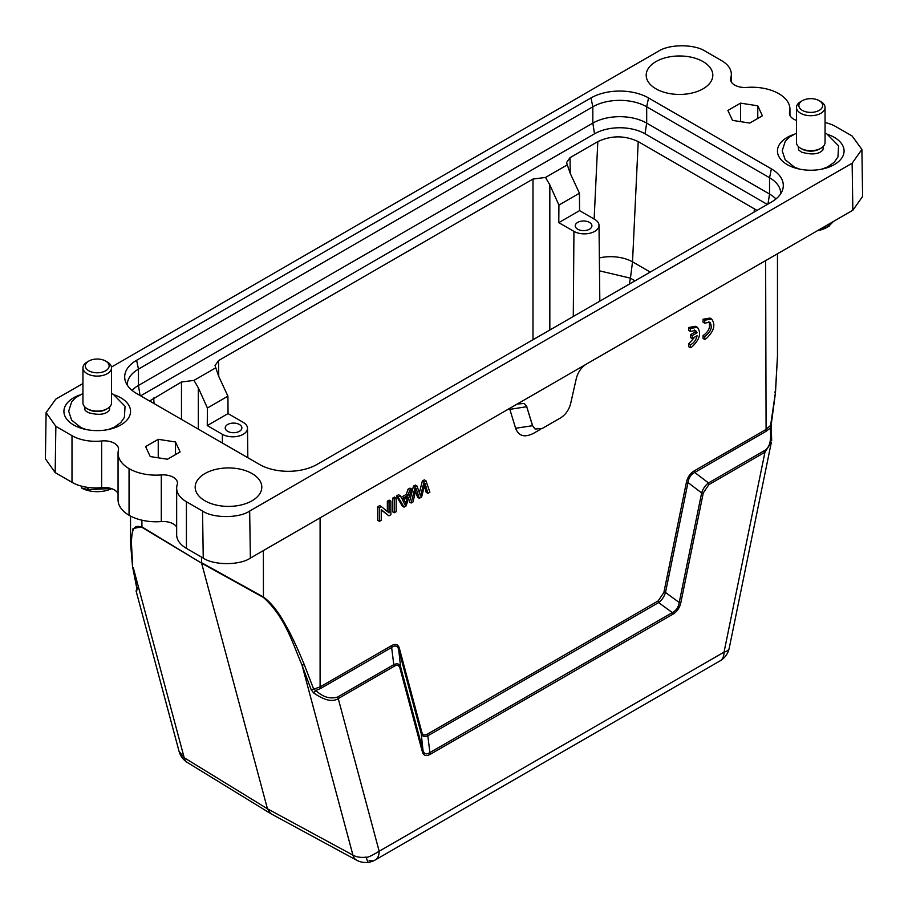 <?xml version="1.0" encoding="UTF-8"?>
<svg xmlns="http://www.w3.org/2000/svg" width="908" height="908" viewBox="0 0 908 908"><rect width="100%" height="100%" fill="white"/><g stroke="black" fill="none" stroke-linecap="round" stroke-linejoin="round"><path stroke-width="1.36" d="M424.422 486.132L426.215 492.363L427.895 493.339L429.881 492.193L426.011 480.831L424.331 479.855L422.356 480.99L419.382 492.715M415.455 491.421L417.623 497.323L419.314 498.299L421.641 496.96L425.069 483.272L427.895 493.339M426.011 480.831L424.047 481.966L420.529 495.961L416.988 486.03L415.308 485.065L413.458 486.132L409.451 502.045L411.142 503.021L413.072 501.897L416.091 488.459L419.314 498.299M411.699 489.094L409.644 490.275L408.044 495.314L401.949 498.832L400.246 495.7L398.567 494.724L396.365 495.995L402.335 506.153L404.026 507.129L406.092 505.926L411.699 489.094L410.007 488.118L407.964 489.31L406.364 494.349L401.154 497.357M392.574 498.186L392.574 511.794L394.254 512.759L396.183 511.647L396.183 498.049L394.503 497.073L392.574 498.186L394.254 499.162L394.254 512.759M533.541 433.32L540.725 429.178L533.541 433.32C524.654 437.849 518.672 436.158 515.619 428.27L509.831 409.36L508.412 408.963M320.558 688.525L320.093 686.902L391.427 645.713C395.548 643.42 398.192 644.271 399.35 648.278L398.691 649.572C397.625 645.792 395.366 645.043 391.893 647.336L320.558 688.525L315.802 690.5L313.68 689.161L320.093 686.902L320.093 517.685M399.35 648.278L421.845 732.245C422.685 735.083 424.592 735.673 427.6 734.016L429.893 752.573C426.397 754.798 424.104 754.083 423.014 750.439L421.199 733.55C422.22 736.467 424.513 737.171 428.099 735.673M427.6 734.016L658.118 600.937L663.861 592.527L665.507 592.504L679.229 602.503C678.458 607.236 676.165 610.596 672.34 612.594L658.606 602.594C661.841 600.154 664.145 596.794 665.507 592.504L688.003 482.545L686.357 482.568C687.515 477.233 690.159 473.329 694.291 470.855L694.756 472.478C690.965 474.385 688.718 477.733 688.003 482.545L701.646 492.942L679.229 602.503L680.875 602.481C679.717 607.804 677.039 611.731 672.828 614.262L672.329 612.605L429.893 752.573L430.392 754.23C426.192 756.568 423.514 755.74 422.345 751.745L423.003 750.439L400.576 666.767L398.691 649.572L421.199 733.55L421.845 732.245M540.725 429.178L539.068 430.131M388.896 515.857L381.246 509.592L381.246 520.273L379.396 521.34L379.396 507.742L381.371 506.596L389.021 512.872L389.021 502.181L390.871 501.114L390.871 514.711L388.896 515.857L381.246 510.001M379.396 521.34L377.705 520.375L377.705 506.766L379.692 505.631L381.371 506.596M387.341 511.488L387.341 501.205L389.191 500.138L390.871 501.114M694.756 337.072L688.775 343.814L688.775 346.743L690.455 347.707L691.896 346.924C699.75 339.535 701.566 332.986 697.344 327.289L690.455 328.469L688.775 327.493L688.775 330.455L690.455 331.431L695.517 330.421L697.083 332.805L695.403 331.829L690.511 334.655L690.511 337.583L692.191 338.548L697.094 335.722C696.073 340.057 693.86 343.076 690.455 344.79L688.775 343.814M694.586 330.081L695.403 331.829M696.436 326.903L695.653 326.312L688.775 327.493M710.714 318.651L709.931 318.061L703.053 319.241L703.053 322.192L704.733 323.169L709.784 322.158C712.791 326.982 711.112 331.772 704.733 336.527L703.053 335.563L703.053 338.48L704.733 339.456L706.163 338.661C714.029 331.272 715.845 324.724 711.611 319.026L704.733 320.206L703.053 319.241M708.864 321.818C710.748 327.028 708.808 331.602 703.053 335.563M828.323 224.424L828.323 226.467L818.199 230.269M828.323 226.467A27.365 15.799 0 0 0 828.471 226.398A27.365 15.799 0 0 0 828.618 226.319L828.618 224.242M833.43 221.473L828.618 226.319M829.39 225.944L826.757 227.465A22.609 13.053 180 0 1 817.438 230.7M87.815 487.426L87.815 489.571L81.538 487.971L81.538 486.166M87.815 489.571A27.365 15.799 0 0 0 88.19 489.65L88.19 487.471M111.23 488.538L88.19 489.65M76.612 484.611L78.111 485.099M111.639 488.674A22.609 13.053 180 0 1 82.696 488.618L81.538 487.971M694.291 470.855L765.626 429.677L770.847 425.216L770.2 428.156L766.091 431.289L694.756 472.478L708.478 482.942C705.312 485.292 703.03 488.629 701.646 492.942L703.291 492.919L680.875 602.481M658.118 600.937L658.606 602.583L428.088 735.673M391.416 645.713L393.788 664.622L337.799 696.958C330.33 699.342 322.998 697.196 315.802 690.5L313.555 692.815L311.138 689.615L313.68 689.161L304.339 664.792C297.484 648.074 291.309 634.953 285.827 625.408C278.677 612.106 271.197 602.64 263.377 596.999L201.565 562.699L201.565 557.126M526.844 406.784L524.268 403.436L517.174 404.06L586.046 364.301C581.29 367.434 578.067 372.064 576.376 378.193L570.599 403.776C568.907 409.894 565.684 414.536 560.928 417.669L542.292 428.428L535.187 429.053L532.621 425.693L526.708 406.716L532.485 425.625L534.96 428.916M509.831 409.36L526.708 406.716L524.302 403.458M771.675 440.516L771.198 424.842L775.489 392.631L777.475 356.061L775.375 392.835L770.79 424.24M775.375 392.835L774.774 391.984L775.375 392.835M771.062 428.69L770.2 428.156C771.596 440.255 769.689 447.746 764.479 450.606L764.945 452.229L708.955 484.554L708.478 482.942L764.479 450.606M729.226 648.187A19.045 7.775 -168.4 0 1 724.039 652.148A19.045 10.998 -120 0 1 720.101 660.854A19.045 19.045 0 0 0 729.226 648.187L771.391 442.139L764.945 452.229L724.039 652.148L379.169 851.25C371.19 856.051 366.866 857.992 366.196 857.107A19.045 13.461 165 0 1 352.94 855.143L267.44 808.778L184.188 757.715L179.035 751.245L136.075 590.915M422.345 751.745L399.929 668.072L400.564 666.767C399.599 663.861 397.341 663.146 393.788 664.622L394.265 666.245L338.264 698.57C332.623 702.327 324.383 700.409 313.555 692.827M311.138 689.615L301.978 664.951L304.339 664.792M132.625 565.661L131.331 540.998C132.25 534.086 131.819 523.076 141.943 527.321L201.621 563.176L141.886 526.856L133.033 528.49L130.548 543.506L132.523 566.444L136.892 588.725M136.938 590.847L136.064 590.892L137.653 587.828M187.388 762.504A19.045 10.941 121.5 0 1 184.188 757.715L133.226 567.523L137.21 589.201M708.955 484.554L703.291 492.919M399.929 668.072C399.1 665.258 397.216 664.645 394.265 666.245M65.83 393.346L55.831 399.111L46.104 412.595L55.865 426.363L71.993 435.681A33.324 19.238 0 0 0 101.639 440.982A14.278 8.24 180 0 1 114.34 443.263A14.278 8.24 180 0 1 118.528 449.097A14.278 8.24 180 0 1 118.392 450.198A38.079 21.985 0 0 0 118.051 453.16L118.051 499.797A38.079 21.985 0 0 0 129.049 515.256L129.356 515.438A38.079 21.985 0 0 0 161.295 521.578L161.295 474.941A14.267 8.229 180 0 1 173.292 477.279A14.267 8.229 180 0 1 177.469 483.101A14.267 8.229 180 0 1 177.219 484.622A33.324 19.238 0 0 0 176.663 488.141A33.324 19.238 0 0 0 186.424 501.738L202.541 511.045C213.142 518.389 239.065 518.389 249.666 511.056L852.135 163.213L861.896 149.445L852.135 136.007L836.007 126.7A33.324 19.238 0 0 0 825.054 122.501M161.295 474.941A38.079 21.985 0 0 1 129.356 468.8L129.049 468.619A38.079 21.985 0 0 1 118.051 453.16M830.4 166.539A33.324 19.238 0 0 0 829.242 166.073M792.298 166.073A33.324 19.238 0 0 0 791.152 166.539M116.848 426.93A33.324 19.238 0 0 0 115.702 426.465M78.758 426.465A33.324 19.238 0 0 0 77.6 426.93M271.129 813.852L356.64 860.216A19.045 11.032 -61.5 0 1 352.94 855.143L301.978 664.951C292.796 644.158 285.668 617.451 263.433 597.464L263.377 550.589M263.433 597.464L201.621 563.176L267.44 808.778L270.72 813.625L187.468 762.55M796.486 120.389A14.278 8.24 180 0 1 789.472 113.284A14.278 8.24 180 0 1 789.608 112.172A38.079 21.985 0 0 0 789.949 109.21A38.079 21.985 0 0 0 778.792 93.672A38.079 21.985 0 0 0 746.739 87.429A14.278 8.24 180 0 1 730.543 79.257A14.278 8.24 180 0 1 730.781 77.759A33.324 19.238 0 0 0 731.337 74.24A33.324 19.238 0 0 0 721.576 60.632L705.459 51.325C694.552 43.959 669.196 43.959 658.277 51.325M658.255 51.313L581.971 95.351M582.028 95.374L111.446 367.07M82.946 383.516L65.887 393.368M46.104 412.879L45.4 458.824L55.161 472.603L71.993 482.318A33.324 19.238 0 0 0 101.639 487.619L101.639 440.982M118.051 493.611A14.278 8.24 0 0 0 114.34 489.9A14.278 8.24 0 0 0 101.639 487.619M176.663 527.015A14.267 8.229 0 0 0 173.292 523.916A14.267 8.229 0 0 0 161.295 521.578M176.663 488.141L176.663 534.778A33.324 19.238 0 0 0 186.424 548.375L203.244 558.091C213.857 565.434 239.769 565.434 250.37 558.102L517.174 404.06M586.046 364.301L852.839 210.259L862.6 196.491L861.896 149.445M252.049 473.567A33.324 19.238 180 0 1 259.926 493.543A33.324 19.238 180 0 1 204.936 500.773A33.324 19.238 180 0 1 197.059 493.543A33.324 19.238 180 0 1 210.747 470.889A33.324 19.238 180 0 1 252.049 473.567M703.064 61.608A33.324 19.238 180 0 1 710.941 81.584A33.324 19.238 180 0 1 655.951 88.814A33.324 19.238 180 0 1 648.074 81.584A33.324 19.238 180 0 1 661.762 58.929A33.324 19.238 180 0 1 703.064 61.608M175.494 441.98L180.113 451.946L167.481 459.244L150.229 456.565L145.609 446.611L158.242 439.313L175.494 441.98L175.494 454.613M158.242 457.802L158.242 439.313M740.519 103.137L757.771 105.805L762.391 115.77L749.758 123.068L732.506 120.389L727.887 110.436L740.519 103.137L740.519 121.638M757.771 105.805L757.771 118.437M828.414 134.679A33.324 19.238 180 0 1 834.327 137.392A33.324 19.238 180 0 1 844.088 150.989A33.324 19.238 180 0 1 823.522 168.763A33.324 19.238 180 0 1 787.213 164.598A33.324 19.238 180 0 1 777.452 150.989A33.324 19.238 180 0 1 793.127 134.679M114.873 395.071A33.324 19.238 180 0 1 120.787 397.783A33.324 19.238 180 0 1 130.548 411.381A33.324 19.238 180 0 1 109.982 429.155A33.324 19.238 180 0 1 73.673 424.989A33.324 19.238 180 0 1 63.912 411.381A33.324 19.238 180 0 1 79.575 395.071M127.313 385.196A38.079 21.985 180 0 1 127.302 384.663A38.079 21.985 180 0 1 138.459 369.125L592.833 106.792L590.983 97.939L136.609 360.283A40.701 23.494 180 0 0 125.463 381.462A40.701 23.494 180 0 0 136.609 393.505L259.461 464.431A40.701 23.494 180 0 0 317.017 464.431L771.391 202.098A40.701 23.494 180 0 0 782.537 190.056A40.701 23.494 180 0 0 771.391 168.877L648.539 97.939L646.689 106.792L769.541 177.718A38.079 21.985 180 0 1 780.698 193.256A38.079 21.985 180 0 1 780.687 193.79M590.983 97.939A40.701 23.494 180 0 1 648.539 97.939M239.428 424.501A8.331 4.812 180 0 1 241.868 427.929A8.331 4.812 180 0 1 236.704 432.356A8.331 4.812 180 0 1 227.647 431.3A8.331 4.812 180 0 1 225.218 427.929A8.331 4.812 180 0 1 230.326 423.469A8.331 4.812 180 0 1 239.428 424.501M589.474 222.403A8.331 4.812 180 0 1 591.914 225.842A8.331 4.812 180 0 1 586.75 230.257A8.331 4.812 180 0 1 577.692 229.213A8.331 4.812 180 0 1 575.252 225.842A8.331 4.812 180 0 1 580.371 221.37A8.331 4.812 180 0 1 589.474 222.403M594.524 133.794L592.833 123.113L592.833 106.792A38.079 21.985 180 0 1 646.689 106.792L646.689 123.113L645.009 133.794A35.696 20.612 0 0 0 594.524 133.794L140.649 395.843M228.044 413.583L207.262 425.58L207.399 408.021L227.919 396.172L228.044 413.583L243.196 422.334A14.698 8.49 180 0 1 247.498 428.281A14.698 8.49 180 0 1 238.463 436.158A14.698 8.49 180 0 1 222.415 434.33L207.262 425.58M573.288 316.472L573.935 231.381A14.698 8.49 0 0 0 589.984 233.208A14.698 8.49 0 0 0 599.019 225.332A14.698 8.49 0 0 0 594.717 219.384L579.565 210.633L558.783 222.642L558.919 205.072L579.44 193.222L579.565 210.633M573.935 231.381L558.783 222.642M771.391 168.877L769.541 177.718L769.541 194.04A38.079 21.985 180 0 1 775.954 198.966M767.964 204.084L769.541 194.04L646.689 123.113A38.079 21.985 180 0 0 592.833 123.113L138.459 385.446L140.036 395.491M132.046 390.372A38.079 21.985 180 0 1 138.459 385.446L138.459 369.125L136.609 360.283M579.44 193.222L570.122 173.144L566.547 162.611L570.031 157.663L597.816 141.614C611.3 135.315 624.772 135.303 638.222 141.591L757.011 210.406M635.044 280.822L630.447 278.166L632.524 261.844A28.557 15.232 2.7 0 0 599.371 257.951M149.604 401.007L181.475 381.996L193.983 380.395L198.307 387.807L207.399 408.021M227.919 396.172L218.601 376.094L215.026 365.561L218.51 360.612L532.996 179.046L545.504 177.446L567.273 164.881M545.504 177.446L549.828 184.857L558.919 205.072M767.351 204.436L645.009 133.794M193.983 380.395L215.752 367.831M107.326 408.668L105.975 409.44A12.372 7.151 180 0 1 105.237 409.837A12.372 7.151 180 0 1 88.473 409.44L87.134 408.668A14.278 8.24 0 0 0 106.463 409.122A14.278 8.24 0 0 0 107.326 408.668A14.278 8.24 0 0 0 111.514 402.834L111.514 367.854A14.278 8.24 180 0 1 106.463 374.141A14.278 8.24 180 0 1 91.231 375.333A14.278 8.24 180 0 1 82.946 367.854A14.278 8.24 180 0 1 87.134 362.031L88.814 361.055A11.895 6.867 0 0 0 88.473 370.566A11.895 6.867 0 0 0 104.931 371.156A11.895 6.867 0 0 0 105.646 361.055A11.895 6.867 0 0 0 89.529 360.669A11.895 6.867 0 0 0 88.814 361.055M84.853 406.943L84.853 408.725A12.372 7.151 0 0 0 85.238 410.507L88.11 412.561C98.234 415.421 105.271 414.74 109.21 410.507A12.372 7.151 0 0 0 109.607 408.725L109.607 406.943M105.646 361.055L107.326 362.031A14.278 8.24 180 0 1 111.514 367.854M820.866 148.276L819.527 149.048A12.372 7.151 180 0 1 818.778 149.445A12.372 7.151 180 0 1 802.025 149.048L800.674 148.276A14.278 8.24 0 0 0 820.003 148.73A14.278 8.24 0 0 0 820.866 148.276A14.278 8.24 0 0 0 825.054 142.442L825.054 107.462A14.278 8.24 180 0 1 820.003 113.75A14.278 8.24 180 0 1 804.772 114.941A14.278 8.24 180 0 1 796.486 107.462A14.278 8.24 180 0 1 800.674 101.639L802.354 100.663A11.895 6.867 0 0 0 802.014 110.174A11.895 6.867 0 0 0 818.471 110.765A11.895 6.867 0 0 0 819.186 100.663A11.895 6.867 0 0 0 803.069 100.289A11.895 6.867 0 0 0 802.354 100.663M798.393 146.563L798.393 148.344A12.372 7.151 0 0 0 798.79 150.115L801.65 152.169C811.775 155.03 818.812 154.349 822.761 150.115A12.372 7.151 0 0 0 823.147 148.344L823.147 146.563M819.186 100.663L820.866 101.639A14.278 8.24 180 0 1 825.054 107.462M796.486 107.462L796.486 142.442A14.278 8.24 0 0 0 800.674 148.276M82.946 367.854L82.946 402.834A14.278 8.24 0 0 0 87.134 408.668M396.183 498.049L394.254 499.162M402.55 499.956L407.488 497.107L405.104 505.075L402.55 499.956M405.025 498.526L403.81 502.374M409.644 490.275L407.964 489.31M408.044 495.314L406.364 494.349M400.246 495.7L398.056 496.971L396.365 495.995M398.056 496.971L404.026 507.129M424.047 481.966L422.356 480.99M416.988 486.03L415.138 487.108L413.458 486.132M415.138 487.108L411.142 503.021M379.396 507.742L377.705 506.766M389.021 502.181L387.341 501.205M690.455 344.79L690.455 347.707M690.455 328.469L690.455 331.431M697.083 332.805L692.191 335.62L690.511 334.655M692.191 335.62L692.191 338.548M704.733 320.206L704.733 323.169M704.733 336.527L704.733 339.456M663.861 592.527L686.357 482.568M765.626 260.46L766.091 431.289M515.619 428.27L532.621 425.693M337.799 696.958L379.169 851.25A19.045 10.998 60 0 1 375.231 859.967L375.231 859.967A19.045 10.998 60 0 1 369.136 860.489M141.943 527.321L141.886 520.193M672.828 614.262L430.392 754.23M129.356 468.8L129.356 515.438M129.049 515.256L129.049 468.619M366.196 857.107A19.045 2.156 81.6 0 0 368.512 862.305A19.045 19.045 0 0 0 375.231 859.967L720.101 660.854M730.781 77.759L730.781 80.767M55.865 426.363L55.161 472.603M71.993 435.681L71.993 482.318M186.424 501.738L186.424 548.375M202.541 511.045L203.244 558.091M249.666 511.056L250.37 558.102M852.135 163.213L852.839 210.259M599.507 270.845L630.447 278.166L629.267 284.147M222.347 443.002L222.415 434.33M650.219 272.06L632.524 261.844L638.222 141.591M198.307 387.807L198.307 429.121M549.828 184.857L549.828 330.024M570.269 173.473L570.031 157.663M594.138 219.055L597.816 141.614M754.139 212.063L754.355 208.636M154.054 403.583L153.69 398.033M181.475 419.405L181.475 381.996M218.749 376.423L218.51 360.612M532.996 339.74L532.996 179.046M405.887 502.022L404.208 501.046M777.475 355.516L777.475 253.775M130.525 543.2L130.525 516.073M356.878 860.341A19.045 19.045 0 0 0 368.512 862.305M789.949 109.21L789.949 115.395M731.337 74.24L731.337 81.981M247.498 428.281L247.816 457.711M599.019 225.332L599.825 301.15M86.181 429.529L81.141 427.702L71.618 420.109L68.668 411.165L71.698 401.767L75.614 397.67L82.946 393.527M111.514 393.527L113.307 394.288L125.032 406.251L124.419 417.328L120.719 422.64L114.067 427.339L108.279 429.529M799.721 169.138L794.693 167.31L785.159 159.717L782.208 150.785L785.238 141.387L789.154 137.278L796.486 133.136M825.054 133.136L826.859 133.896L838.572 145.859L837.959 156.936L834.259 162.248L827.619 166.947L821.819 169.138M179.035 751.245A19.045 19.045 0 0 0 187.241 762.402M697.344 327.289L695.653 326.312M711.611 319.026L709.931 318.061"/></g></svg>
